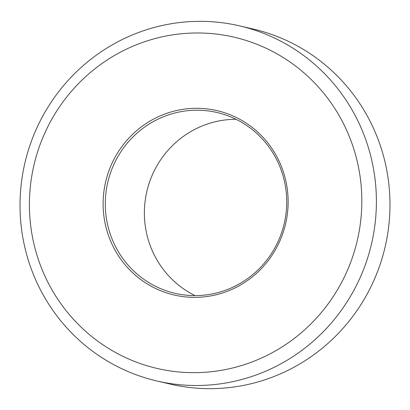 <?xml version="1.0" encoding="UTF-8"?>
<svg xmlns="http://www.w3.org/2000/svg" width="410" height="410" viewBox="0 0 410 410"><rect width="100%" height="100%" fill="white"/><g stroke="black" fill="none" stroke-linecap="round" stroke-linejoin="round"><path stroke-width="0.61" d="M111.802 238.307A92.809 90.6 103.1 0 1 127.31 143.121A92.809 90.6 103.1 0 1 217.013 112.509A92.809 90.6 103.1 0 1 284.258 223.419A92.809 90.6 103.1 0 1 174.998 293.309A92.809 90.6 103.1 0 1 111.802 238.307M109.747 238.917A94.648 92.393 -76.9 0 0 268.36 260.437A94.648 92.393 -76.9 0 0 208.751 109.106A94.648 92.393 -76.9 0 0 109.747 238.917M236.032 119.295A92.809 90.6 -76.9 0 0 150.88 247.389A92.809 90.6 -76.9 0 0 195.058 295.605M257.449 359.79A170.047 166.004 103.1 0 1 31.088 180.497A170.047 166.004 103.1 0 1 298.316 68.168A170.047 166.004 103.1 0 1 257.449 359.79M264.496 371.706A182.301 177.966 -76.9 0 0 375.914 188.082A182.301 177.966 -76.9 0 0 239.471 25.85A182.301 177.966 -76.9 0 0 131.917 35.137A182.301 177.966 -76.9 0 0 20.5 218.761A182.301 177.966 -76.9 0 0 156.943 380.992A182.301 177.966 -76.9 0 0 264.496 371.706M239.471 25.85L253.057 29.007A182.301 177.966 103.1 0 1 389.5 191.239A182.301 177.966 103.1 0 1 278.082 374.863A182.301 177.966 103.1 0 1 170.529 384.149L156.943 380.992"/></g></svg>
